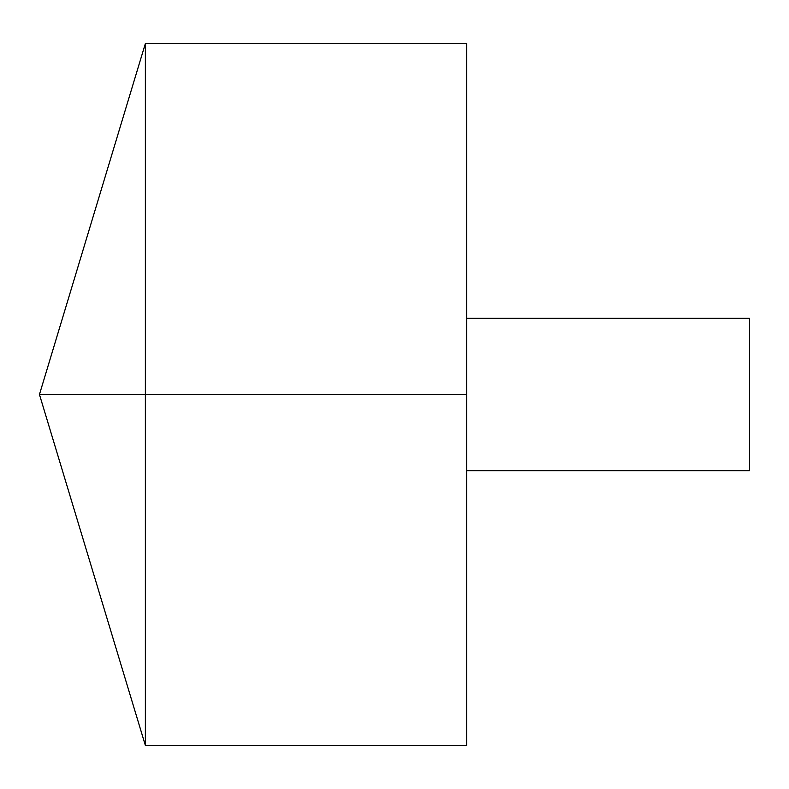 <?xml version="1.0" encoding="UTF-8"?>
<svg xmlns="http://www.w3.org/2000/svg" width="789" height="789" viewBox="0 0 789 789"><rect width="100%" height="100%" fill="white"/><g stroke="black" fill="none" stroke-linecap="round" stroke-linejoin="round"><path stroke-width="0.59" stroke-dasharray="3.94 2.96" d="M145.373 745.467L145.373 43.533M466.595 745.467L466.595 43.533M466.595 394.5L466.595 318.322L466.595 470.678L466.595 394.5L145.373 394.5M749.55 470.678L749.55 318.322"/><path stroke-width="1.18" d="M145.373 745.467L39.45 394.5L145.373 43.533L145.373 745.467L466.595 745.467L466.595 43.533L145.373 43.533M466.595 318.322L749.55 318.322L749.55 470.678L466.595 470.678M466.595 394.5L39.45 394.5L466.595 394.5"/></g></svg>
